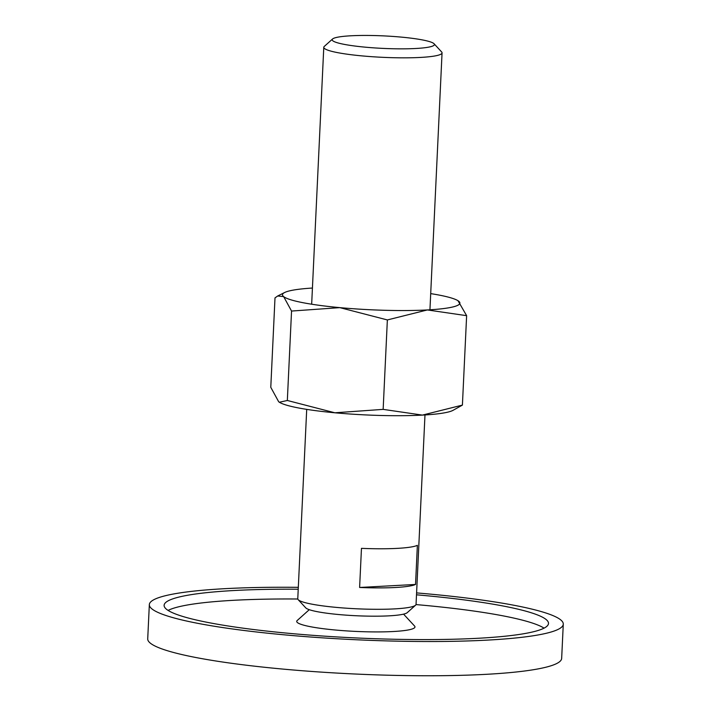 <?xml version="1.0" encoding="UTF-8"?>
<svg xmlns="http://www.w3.org/2000/svg" width="711" height="711" viewBox="0 0 711 711"><rect width="100%" height="100%" fill="white"/><g stroke="black" fill="none" stroke-linecap="round" stroke-linejoin="round"><path stroke-width="1.07" d="M403.572 614.135L414.575 626.044A59.2 7.243 -177.3 0 1 411.162 629.297A59.2 7.243 -177.3 0 1 341.484 630.533A59.2 7.243 -177.3 0 1 297.207 620.507L309.276 609.691M563.281 624.142L561.663 658.377A207.203 25.347 -177.3 0 1 548.305 666.589A207.203 25.347 -177.3 0 1 316.919 671.815A207.203 25.347 -177.3 0 1 147.719 638.86L149.337 604.626A207.203 25.347 2.7 0 0 318.528 637.58A207.203 25.347 2.7 0 0 549.923 632.346A207.203 25.347 2.7 0 0 563.281 624.142A207.203 25.347 2.7 0 0 416.584 592.903M298.318 587.33A207.203 25.347 2.7 0 0 162.695 596.422A207.203 25.347 2.7 0 0 149.337 604.626M297.802 599.009A192.405 23.543 2.7 0 0 176.061 607.487A192.405 23.543 2.7 0 0 168.089 610.411M416.495 594.805A192.405 23.543 -177.3 0 1 548.501 623.449A192.405 23.543 -177.3 0 1 536.094 631.066A192.405 23.543 -177.3 0 1 321.23 635.927A192.405 23.543 -177.3 0 1 164.117 605.319A192.405 23.543 -177.3 0 1 176.524 597.702A192.405 23.543 -177.3 0 1 298.229 589.223M544.066 628.142A192.405 23.543 2.7 0 0 416.006 604.581M332.588 38.981L324.278 46.428A59.2 7.243 2.7 0 0 323.781 47.299A59.2 7.243 2.7 0 0 372.129 56.711A59.2 7.243 2.7 0 0 438.234 55.218A59.2 7.243 2.7 0 0 442.055 52.872A59.2 7.243 2.7 0 0 441.647 51.965L434.074 43.762A51.192 6.266 2.7 0 0 389.504 36.208A51.192 6.266 2.7 0 0 335.459 37.71A51.192 6.266 2.7 0 0 332.588 38.981A51.192 6.266 2.7 0 0 370.875 47.646A51.192 6.266 2.7 0 0 431.124 46.579A51.192 6.266 2.7 0 0 434.074 43.762M306.708 409.376L297.776 598.76A59.2 7.243 2.7 0 0 298.185 599.675A59.2 7.243 2.7 0 0 349.732 608.412A59.2 7.243 2.7 0 0 412.229 606.687A59.2 7.243 2.7 0 0 415.553 605.212A59.2 7.243 2.7 0 0 416.051 604.341L424.982 414.948M359.615 587.473L361.464 548.35A59.2 7.243 2.7 0 0 415.082 546.155A59.2 7.243 2.7 0 0 417.375 545.328L415.535 584.46A59.2 7.243 -177.3 0 1 413.242 585.277A59.2 7.243 -177.3 0 1 359.615 587.473L415.535 584.46M298.185 599.675L305.757 607.869A51.192 6.266 2.7 0 0 350.327 615.424A51.192 6.266 2.7 0 0 404.372 613.931A51.192 6.266 2.7 0 0 407.243 612.66L415.553 605.212M279.405 402.275A88.804 10.861 2.7 0 0 279.459 402.302A88.804 10.861 2.7 0 0 334.872 412.789A88.804 10.861 2.7 0 0 422.405 415.1A88.804 10.861 2.7 0 0 449.201 411.776A88.804 10.861 2.7 0 0 452.774 410.478L462.408 405.101L422.405 415.1L383.149 409.376L334.872 412.789L287.333 400.48L279.361 402.248L278.685 401.768L270.784 387.317L274.997 297.891L277.681 295.989L283.645 296.611L291.546 311.054L339.831 307.632A88.804 10.861 2.7 0 0 427.364 309.943A88.804 10.861 2.7 0 0 454.16 306.619A88.804 10.861 2.7 0 0 458.719 301.224A88.804 10.861 2.7 0 0 457.955 300.691A88.804 10.861 2.7 0 0 430.697 293.616M312.431 288.044A88.804 10.861 2.7 0 0 288.204 291.217A88.804 10.861 2.7 0 0 284.64 292.514A88.804 10.861 2.7 0 0 283.645 296.611A88.804 10.861 2.7 0 0 339.831 307.632L387.362 319.941L427.364 309.943L466.629 315.675L458 300.717M462.408 405.101L466.629 315.675M383.149 409.376L387.362 319.941M287.333 400.48L291.546 311.054M429.942 309.792L442.055 52.872M311.667 304.219L323.781 47.299M284.64 292.514L277.681 295.989"/></g></svg>
